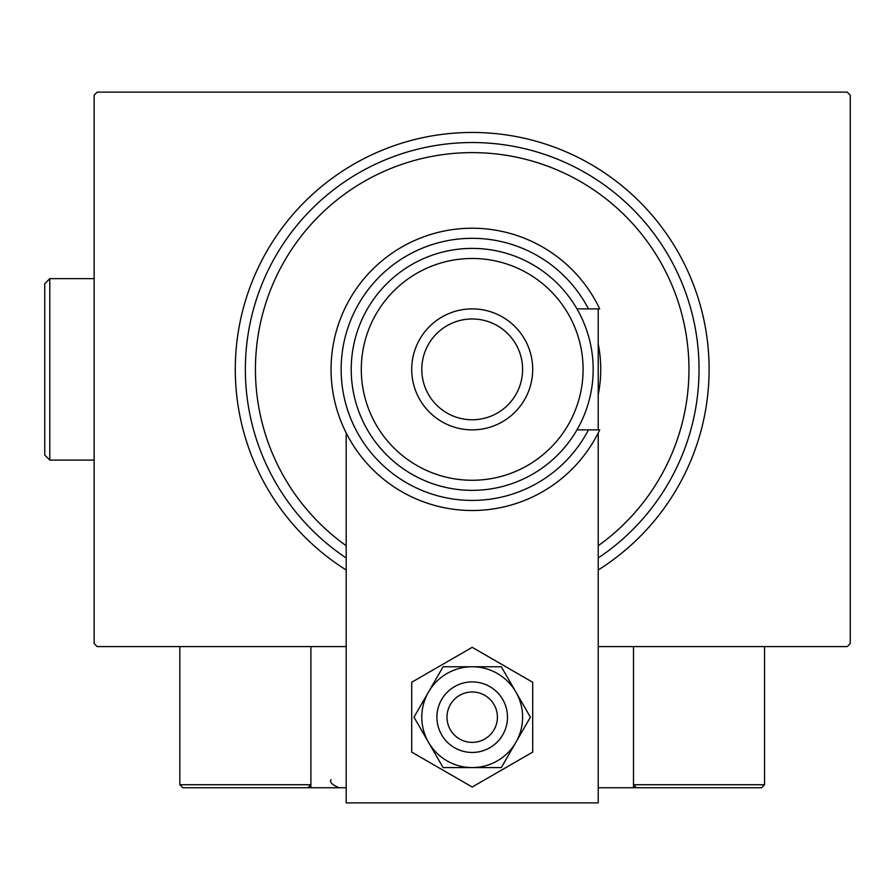 <?xml version="1.0" encoding="UTF-8"?>
<svg xmlns="http://www.w3.org/2000/svg" width="895" height="895" viewBox="0 0 895 895"><rect width="100%" height="100%" fill="white"/><g stroke="black" fill="none" stroke-linecap="round" stroke-linejoin="round"><path stroke-width="1.34" d="M346.186 569.981A236.906 236.906 0 0 1 472.202 132.46A236.906 236.906 0 0 1 598.218 569.981M346.186 646.604L97.175 646.604L94.154 643.583L94.154 95.161L97.175 92.129L847.229 92.129L850.25 95.161L850.25 643.583L847.229 646.604L598.218 646.604M598.218 545.726A216.747 216.747 0 0 0 472.202 152.62A216.747 216.747 0 0 0 346.186 545.726M346.186 557.977A226.827 226.827 0 0 1 472.202 142.54A226.827 226.827 0 0 1 598.218 557.977M598.218 344.038A128.533 128.533 0 0 1 598.218 394.695M669.292 787.745L761.533 787.745L636.524 787.745L633.503 784.725L633.503 646.604L633.503 787.745L636.524 787.745L598.218 787.745M346.186 787.745L310.901 787.745L310.901 646.604M476.476 692.338A25.205 25.205 0 0 0 447.366 712.901A25.205 25.205 0 0 0 467.917 742.011A25.205 25.205 0 0 0 497.038 721.459A25.205 25.205 0 0 0 476.476 692.338M466.205 751.945A35.285 35.285 0 0 1 437.431 711.189A35.285 35.285 0 0 1 478.187 682.404A35.285 35.285 0 0 1 506.973 723.171A35.285 35.285 0 0 1 466.205 751.945M310.901 787.745L182.86 787.745L179.839 784.725L179.839 646.604M310.901 784.725L307.869 787.745L310.901 784.725L179.839 784.725L182.86 787.745M633.503 787.745L689.956 787.745M636.524 787.745L633.503 784.725L764.554 784.725L761.533 787.745L764.554 784.725L764.554 646.604M678.869 787.745L661.729 787.745M346.186 432.934L346.186 802.871L598.218 802.871L598.218 432.934M598.218 429.857L598.218 308.887M598.218 305.81L597.849 305.083M346.544 305.083L346.186 305.81M421.791 717.175A50.411 50.411 0 0 0 428.548 742.38L443.092 767.586L501.301 767.586L530.399 717.175L501.301 666.764L443.092 666.764L413.993 717.175L428.548 742.38A50.411 50.411 0 0 0 515.856 742.38A50.411 50.411 0 0 0 472.202 666.764A50.411 50.411 0 0 0 421.791 717.175M411.711 682.259L411.711 752.102L472.202 787.018L532.693 752.102L532.693 682.259L472.202 647.331L411.711 682.259M361.3 369.366A110.891 110.891 0 0 0 472.202 480.268A110.891 110.891 0 0 0 583.092 369.366A110.891 110.891 0 0 0 472.202 258.476A110.891 110.891 0 0 0 361.3 369.366M593.172 369.366A120.982 120.982 0 0 1 472.202 490.348A120.982 120.982 0 0 1 351.22 369.366A120.982 120.982 0 0 1 472.202 248.396A120.982 120.982 0 0 1 593.172 369.366M421.791 369.366A50.411 50.411 0 0 0 472.202 419.777A50.411 50.411 0 0 0 522.602 369.366A50.411 50.411 0 0 0 472.202 318.967A50.411 50.411 0 0 0 421.791 369.366M532.693 369.366A60.491 60.491 0 0 1 472.202 429.857A60.491 60.491 0 0 1 411.711 369.366A60.491 60.491 0 0 1 472.202 308.887A60.491 60.491 0 0 1 532.693 369.366M588.462 308.887A131.062 131.062 0 0 0 389.437 267.75A131.062 131.062 0 0 0 389.437 470.983A131.062 131.062 0 0 0 588.462 429.857L599.717 429.857A141.141 141.141 0 0 1 384.414 479.888A141.141 141.141 0 0 1 384.414 258.845A141.141 141.141 0 0 1 599.717 308.887L576.973 308.887M576.973 429.857L588.462 429.857M49.796 460.097L44.75 455.063L44.75 283.681L49.796 278.636L49.796 460.097L94.154 460.097M331.06 779.679C329.304 782.062 331.989 784.758 339.127 787.745M49.796 278.636L94.154 278.636"/></g></svg>
